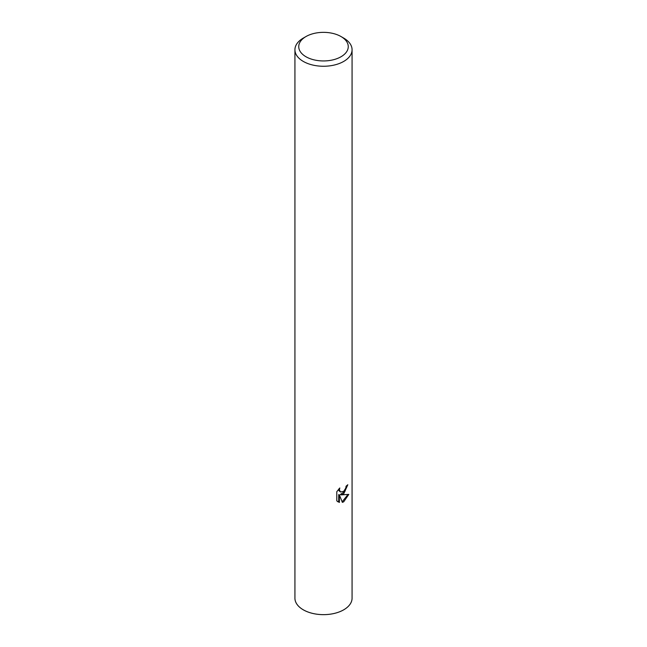 <?xml version="1.0" encoding="UTF-8"?>
<svg xmlns="http://www.w3.org/2000/svg" width="647" height="647" viewBox="0 0 647 647"><rect width="100%" height="100%" fill="white"/><g stroke="black" fill="none" stroke-linecap="round" stroke-linejoin="round"><path stroke-width="0.97" d="M341.009 36.539L343.711 38.092A28.573 16.498 180 0 1 352.073 49.762L352.073 598.143A28.573 16.498 180 0 1 343.711 609.814A28.573 16.498 180 0 1 312.566 613.388A28.573 16.498 180 0 1 294.927 598.143L294.927 49.762A28.573 16.498 180 0 1 303.289 38.092L305.991 36.539A24.764 14.299 180 0 1 341.009 36.539A24.764 14.299 180 0 1 341.009 56.758A24.764 14.299 180 0 1 305.991 56.758A24.764 14.299 180 0 1 305.991 36.539L303.289 38.092M352.073 597.852A28.581 16.498 180 0 1 343.711 609.822A28.581 16.498 180 0 1 312.323 613.34A28.581 16.498 180 0 1 294.927 597.852M336.788 491.704L339.796 487.975L339.392 489.803L340.5 491.987L343.703 491.397L345.773 488.097L346.072 486.188A28.573 16.498 0 0 0 347.811 484.74L343.703 493.863L340.969 494.898L348.798 494.397L343.711 501.805L342.36 502.371L339.4 494.979L339.4 502.436L336.788 500.899L336.788 491.696M352.073 49.762A28.573 16.498 180 0 1 343.711 61.425A28.573 16.498 180 0 1 312.566 64.999A28.573 16.498 180 0 1 294.927 49.762M347.067 485.396L344.924 491.494L340.29 494.502L340.969 494.898M340.5 491.987L338.996 490.717L338.713 489.108M337.685 501.66L338.713 502.04L338.713 494.583L339.4 494.979M342.15 501.821L347.9 494.607M338.713 502.04L339.4 502.436M352.073 597.723A28.589 16.507 180 0 1 334.782 613.316A28.589 16.507 180 0 1 303.289 609.822A28.589 16.507 180 0 1 294.927 597.723"/></g></svg>
